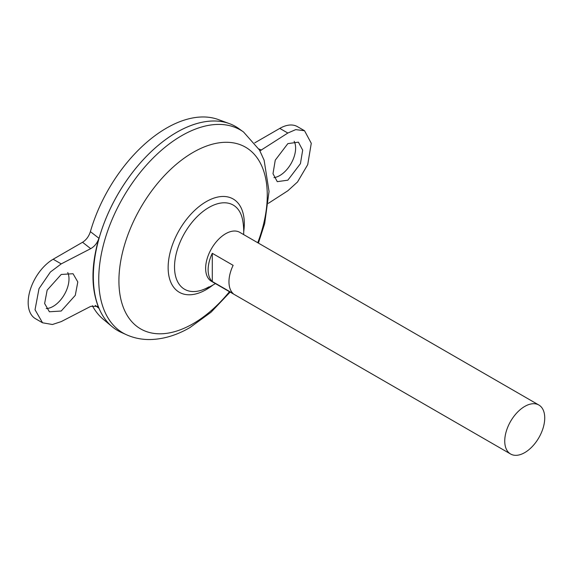 <?xml version="1.0" encoding="UTF-8"?>
<svg xmlns="http://www.w3.org/2000/svg" width="573" height="573" viewBox="0 0 573 573"><rect width="100%" height="100%" fill="white"/><g stroke="black" fill="none" stroke-linecap="round" stroke-linejoin="round"><path stroke-width="0.86" d="M294.142 141.266A22.39 12.928 -60 0 1 279.789 175.539A22.39 12.928 -60 0 1 273.944 177.623M287.839 180.187L300.431 163.649L302.68 150.126L298.411 142.161L287.839 143.63L275.255 160.168L272.999 173.698L277.268 181.655L287.839 180.187M46.205 308.532A22.39 12.928 120 0 0 53.167 306.376A22.39 12.928 120 0 0 67.743 272.547M61.218 274.467L73.036 273.722L77.806 281.966L75.285 295.339L61.218 311.024L49.4 311.776L44.63 303.525L47.151 290.153L61.218 274.467M510.6 454.009L211.494 281.322A28.278 16.323 -60 0 1 207.154 258.659A28.278 16.323 -60 0 1 225.633 233.741A28.278 16.323 -60 0 1 239.772 232.344L538.878 405.032A28.278 16.323 -60 0 1 543.211 427.687A28.278 16.323 -60 0 1 524.739 452.613A28.278 16.323 -60 0 1 510.6 454.009A28.278 16.323 -60 0 1 506.267 431.347A28.278 16.323 -60 0 1 524.739 406.429A28.278 16.323 -60 0 1 538.878 405.032M212.297 253.309L233.132 265.335A28.278 16.323 120 0 0 233.132 293.548L212.297 281.522A28.278 16.323 -60 0 1 212.297 253.309L212.297 281.522M93.342 276.652A117.802 68.015 -60 0 1 176.642 132.363A117.802 68.015 -60 0 1 176.649 132.356A117.83 68.029 -60 0 1 238.884 128.653L243.575 132.034A117.25 67.693 -60 0 0 181.655 135.708A117.25 67.693 -60 0 0 104.171 242.121A117.25 67.693 -60 0 0 126.526 334.775L121.254 332.397A117.83 68.029 -60 0 1 98.792 239.285A117.83 68.029 -60 0 1 176.656 132.349M208.901 286.872A48.626 28.077 -60 0 1 202.226 289.974A48.626 28.077 -60 0 1 174.521 267.025A48.626 28.077 -60 0 1 208.901 207.469A48.626 28.077 -60 0 1 242.63 219.996A61.87 61.87 0 0 1 243.647 234.579M202.226 289.974L202.226 289.974A61.87 61.87 0 0 0 215.369 283.556M117.737 330.592A117.83 68.029 -60 0 1 112.165 326.703L103.104 319.154A115.81 66.862 -60 0 1 92.368 305.688M112.165 326.703A117.83 68.029 -60 0 1 101.349 230.826A117.83 68.029 -60 0 1 176.642 132.342A117.83 68.029 -60 0 1 229.408 123.632A117.83 68.029 -60 0 1 235.56 126.511M90.391 231.65L98.928 238.253C90.985 265.7 90.985 289.043 98.928 308.281L97.46 306.326L90.706 306.376L61.218 321.611L52.422 324.504L42.56 322.792L35.032 309.764L39.007 288.656L50.388 272.025L61.218 263.888L90.706 248.653L82.548 242.272C86.237 239.958 88.851 236.42 90.391 231.65A115.81 66.862 -60 0 1 166.478 128.123A115.81 66.862 -60 0 1 218.334 119.564L229.408 123.632M98.928 308.281L95.276 305.409M82.548 242.272L53.167 259.24A35.347 20.406 120 0 0 30.075 290.382A35.347 20.406 120 0 0 35.49 318.71L42.56 322.792M254.734 142.863L279.789 128.395A35.347 20.406 -60 0 1 297.459 126.647L304.535 130.73L295.711 129.62L287.839 133.043L259.941 150.871M98.928 238.253C97.346 242.966 94.609 246.433 90.706 248.653M268.35 203.343L287.839 190.773L297.53 181.97L307.715 164.652L311.275 143.3L304.535 130.73M229.465 291.7A104.902 60.566 -60 0 1 193.094 323.702A104.902 60.566 -60 0 1 118.919 280.877A104.902 60.566 -60 0 1 193.094 152.397A104.902 60.566 -60 0 1 257.743 242.723M212.884 285.082A53.855 31.092 -60 0 1 206.223 289.601A53.855 31.092 -60 0 1 168.14 267.612A53.855 31.092 -60 0 1 206.223 201.653A53.855 31.092 -60 0 1 243.718 231.671M61.218 263.888L53.167 259.24M258.86 148.966L261.46 150.069M287.839 133.043L279.789 128.395M126.526 334.775C133.953 338.07 141.818 339.66 150.133 339.545C163.57 339.216 176.856 335.212 189.992 327.534L211.014 312.242L230.131 292.08M258.409 243.102L264.676 223.592L269.038 191.454L264.124 160.225L259.505 150.076L243.575 132.034"/></g></svg>
